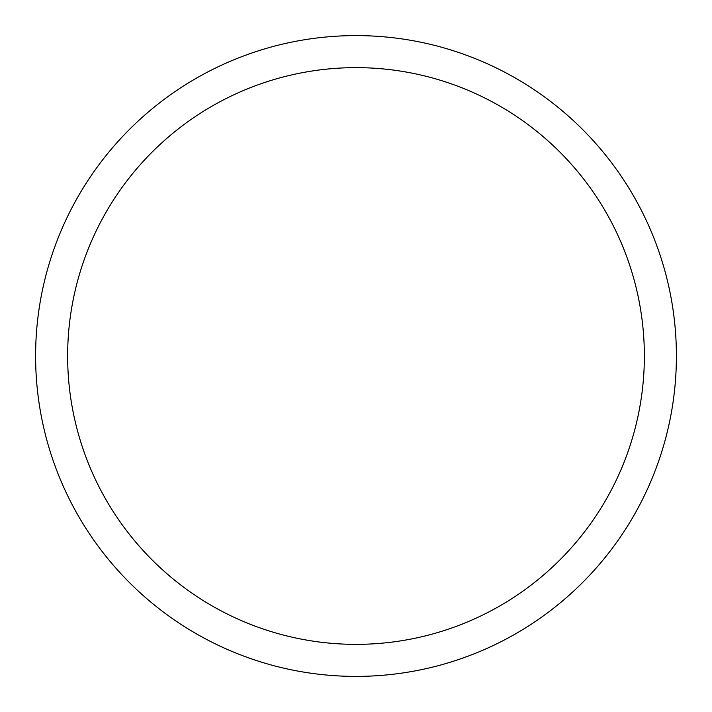 <?xml version="1.0" encoding="UTF-8"?>
<svg xmlns="http://www.w3.org/2000/svg" width="712" height="712" viewBox="0 0 712 712"><rect width="100%" height="100%" fill="white"/><g stroke="black" fill="none" stroke-linecap="round" stroke-linejoin="round"><path stroke-width="1.07" d="M35.6 356A320.4 320.4 0 0 1 516.2 78.525A320.4 320.4 0 0 1 516.2 633.475A320.4 320.4 0 0 1 35.6 356M67.64 356A288.36 288.36 0 0 1 500.18 106.275A288.36 288.36 0 0 1 500.18 605.725A288.36 288.36 0 0 1 67.64 356"/></g></svg>
